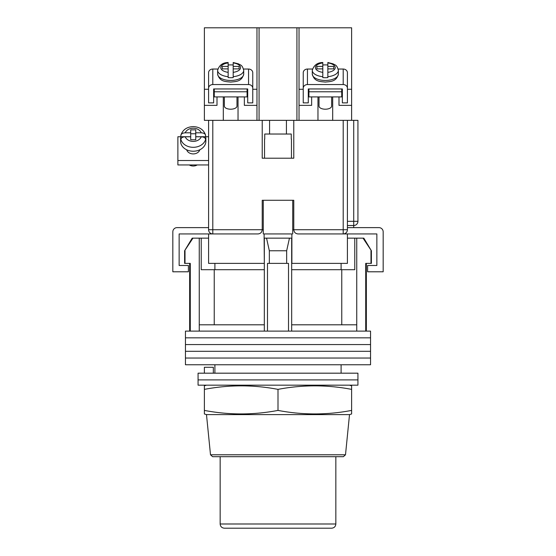 <?xml version="1.0" encoding="UTF-8"?>
<svg xmlns="http://www.w3.org/2000/svg" width="556" height="556" viewBox="0 0 556 556"><rect width="100%" height="100%" fill="white"/><g stroke="black" fill="none" stroke-linecap="round" stroke-linejoin="round"><path stroke-width="0.83" d="M370.553 337.839L185.447 337.839L185.447 331.112L370.553 331.112L370.553 337.839L185.447 337.839L185.447 344.574L370.553 344.574L370.553 337.839M370.553 351.302L185.447 351.302L185.447 344.574L370.553 344.574L370.553 351.302L185.447 351.302L185.447 358.036L370.553 358.036L370.553 351.302M370.553 364.764L185.447 364.764L185.447 358.036L370.553 358.036L370.553 364.764M185.009 250.763L185.009 263.384L184.606 263.384L184.606 250.763L192.96 238.142L199.25 238.142L199.25 324.801L264.329 324.801L264.329 331.112M363.805 238.142L371.394 250.763L363.04 238.142L363.805 238.142M214.901 263.384L214.901 269.695M341.099 373.18L341.099 364.764M214.901 373.18L214.901 364.764M366.341 263.384L366.341 331.112M185.009 263.384L190.284 263.384L190.284 331.112M267.485 331.112L267.485 263.384L288.515 263.384L288.515 331.112M370.991 250.763L370.991 263.384L365.716 263.384L365.716 331.112M199.25 238.142L201.223 238.142L201.223 269.695L264.329 269.695M291.671 269.695L354.777 269.695L354.777 238.142L363.04 238.142M199.25 324.801L199.25 331.112M269.34 263.384L269.34 250.763L266.539 238.142M264.329 238.142L264.329 324.801M291.671 238.142L291.671 324.801L356.75 324.801L356.75 331.112M291.671 324.801L291.671 331.112M289.461 238.142L286.66 250.763L269.34 250.763M286.66 263.384L286.66 250.763M356.75 238.142L356.75 324.801M341.759 324.801L341.759 269.695M214.241 324.801L214.241 269.695M347.41 238.142L354.777 238.142M201.223 238.142L208.59 238.142M184.606 250.763L192.195 238.142L192.96 238.142M370.991 263.384L371.394 263.384L371.394 250.763M357.932 379.908L198.068 379.908L198.068 373.18L357.932 373.18L357.932 379.908L198.068 379.908L198.068 385.169L357.932 385.169L357.932 379.908M204.379 373.18L204.379 367.287L213.337 367.287L213.337 373.18M263.273 233.937L263.273 200.278L292.727 200.278L292.727 233.937M262.224 229.899A4.205 4.205 0 0 0 262.224 229.725L262.224 200.278L293.776 200.278L293.776 229.725C294.041 232.262 295.445 233.666 297.981 233.937L347.41 233.937L347.41 263.384L291.671 263.384M264.329 263.384L264.121 238.142L291.879 238.142L291.879 233.937L264.121 233.937L264.121 238.142M258.192 233.93A4.205 4.205 0 0 1 258.019 233.937L208.59 233.937L208.59 263.384L264.121 263.384M291.879 263.384L291.879 238.142M347.41 233.937L376.857 233.937L376.857 265.483L367.606 265.483L367.606 271.794L383.167 271.794L383.167 231.831A4.205 4.205 0 0 0 378.963 227.626L347.41 227.626M208.59 233.937L179.143 233.937L179.143 265.483L188.394 265.483L188.394 271.794L172.833 271.794L172.833 231.831A4.205 4.205 0 0 1 177.037 227.626L208.59 227.626M264.538 139.069L264.538 158.21L291.462 158.21L291.462 139.069M291.261 139.069L291.261 134.024L264.739 134.024L264.739 139.069M186.663 149.779A6.728 5.282 0 0 0 193.231 153.915A6.728 5.282 0 0 0 199.806 149.779M208.59 164.951L177.878 164.951L177.878 136.755L180.86 136.755A12.621 9.897 0 0 0 180.61 138.715A12.621 9.897 0 0 0 180.867 140.696L180.867 139.389C181.145 137.784 182.59 136.915 185.204 136.783A8.416 6.596 0 0 0 193.231 141.405A8.416 6.596 0 0 0 201.258 136.783L195.754 136.783L195.754 139.751L190.708 139.751L190.708 136.783L185.204 136.783M205.602 136.755L208.59 136.755M177.878 160.51L208.59 160.51M185.204 132.821C182.597 132.953 181.152 133.822 180.867 135.435L180.922 135.025C182.827 129.68 186.934 126.872 193.231 126.608C199.535 126.872 203.635 129.68 205.546 135.025L205.595 135.435C205.317 133.829 203.871 132.953 201.258 132.821L195.754 132.821L195.754 129.854L190.708 129.854L190.708 132.821L185.204 132.821A8.416 6.596 0 0 1 193.231 128.207A8.416 6.596 0 0 1 201.258 132.821M197.213 164.951A6.519 5.115 180 0 1 193.231 166.015A6.519 5.115 180 0 1 189.249 164.951M180.61 138.715L180.61 141.328A12.621 9.897 0 0 0 193.231 151.225A12.621 9.897 0 0 0 205.852 141.328L205.852 138.715A12.621 9.897 0 0 0 205.595 136.734L205.595 135.435M201.258 136.783C203.864 136.915 205.317 137.784 205.595 139.389L205.595 140.696A12.621 9.897 0 0 0 205.852 138.715M190.708 132.821L190.708 136.734L180.867 136.734L180.867 135.435M195.754 133.767L190.708 133.767M205.595 136.734L195.754 136.734L195.754 132.821M299.031 120.353L296.932 120.353L296.932 27.8L299.031 27.8L299.031 120.353L347.41 120.353L347.41 229.725L343.205 229.725L343.205 120.353M262.224 120.353L262.224 158.21L293.776 158.21L293.776 120.353M212.795 120.353L256.969 120.353L256.969 27.8L204.379 27.8L204.379 120.353L212.795 120.353L212.795 229.725L263.273 229.725M208.59 229.725L212.795 229.725L212.795 233.937A4.205 4.205 0 0 1 208.59 229.725L208.59 120.353M347.41 120.353L357.932 120.353L357.932 221.316A4.205 4.205 0 0 1 353.72 225.521L347.41 225.521M343.205 233.937A4.205 4.205 0 0 0 347.41 229.725A4.205 4.205 0 0 1 343.205 233.937L343.205 229.725L293.776 229.725A4.205 4.205 0 0 0 293.776 229.899A4.205 4.205 0 0 1 293.776 229.725L292.727 229.725M258.019 233.937C260.555 233.666 261.959 232.262 262.224 229.725M343.406 456.684L212.594 456.684L210.502 454.787L345.498 454.787L343.406 456.684M219.106 456.684L278 456.684M278 414.616L349.515 414.616L351.621 413.963L351.621 410.411C327.081 415.096 302.54 415.096 278 410.411C253.46 415.096 228.919 415.096 204.379 410.411L204.379 413.963L206.484 414.616L278 414.616M206.484 385.169L204.379 385.822L204.379 389.374C228.919 384.689 253.46 384.689 278 389.374C302.54 384.689 327.081 384.689 351.621 389.374L351.621 385.822L349.515 385.169M278 410.411L278 389.374M204.379 410.411L204.379 389.374M351.621 410.411L351.621 389.374M331.64 528.2L224.36 528.2C221.809 527.95 220.405 526.546 220.155 523.995L335.845 523.995C335.595 526.546 334.191 527.95 331.64 528.2M308.921 91.775L308.921 96.904L341.731 96.904L341.731 91.775L308.921 91.775L308.921 88.953M341.731 88.953L341.731 91.775M338.201 69.041L343.205 69.041L343.205 84.561A4.205 3.663 0 0 1 347.41 88.223L347.41 102.874L342.364 102.874L342.364 88.953L308.288 88.953L308.288 102.874L303.242 102.874L303.242 88.223A4.205 3.663 0 0 1 307.447 84.561L307.447 69.041A4.205 3.663 180 0 0 303.242 72.704L303.242 88.223M307.447 69.041L312.451 69.041M347.41 88.223L347.41 72.704A4.205 3.663 180 0 0 343.205 69.041M343.205 84.561L307.447 84.561M319.019 96.904L319.019 106.106A6.311 3.107 0 0 0 325.329 109.205A6.311 3.107 0 0 0 331.64 106.106L331.64 96.904M322.8 65.01A13.038 6.415 180 0 1 325.329 64.892A13.038 6.415 180 0 1 327.852 65.01M333.739 68.881L333.739 66.4L333.739 68.881L327.852 68.881L327.852 77.597A13.038 6.415 180 0 1 325.329 77.722A13.038 6.415 180 0 1 322.8 77.597L322.8 72.343A9.883 4.865 180 0 1 315.44 67.644A9.883 4.865 180 0 1 322.8 62.939L322.8 66.4L316.913 66.4L316.913 68.881L316.913 66.4M322.8 72.343L322.8 68.881L316.913 68.881M322.8 76.686A13.038 6.415 0 0 1 312.284 70.39C313.834 65.226 317.337 62.599 322.8 62.508L322.8 62.939M327.852 76.686A13.038 6.415 0 0 0 338.368 70.39C336.929 64.433 334.788 65.094 333.169 63.87L327.852 62.508L327.852 66.4L333.739 66.4M327.852 68.881L327.852 66.4M322.8 68.881L322.8 66.4M214.268 88.953L214.268 91.775L247.079 91.775L247.079 88.953M247.079 91.775L247.079 96.904L214.268 96.904L214.268 91.775M208.59 88.223L208.59 72.704A4.205 3.663 -0 0 1 212.795 69.041L212.795 84.561A4.205 3.663 180 0 0 208.59 88.223L208.59 102.874L213.636 102.874L213.636 88.953L247.712 88.953L247.712 102.874L252.758 102.874L252.758 88.223A4.205 3.663 180 0 0 248.553 84.561L248.553 69.041L243.549 69.041M248.553 69.041A4.205 3.663 -0 0 1 252.758 72.704L252.758 88.223M217.799 69.041L212.795 69.041M212.795 84.561L248.553 84.561M236.981 96.904L236.981 106.106A6.311 3.107 180 0 1 230.67 109.205A6.311 3.107 180 0 1 224.36 106.106L224.36 96.904M233.2 65.01A13.038 6.415 0 0 0 230.67 64.892A13.038 6.415 0 0 0 228.148 65.01M222.261 68.881L222.261 66.4L222.261 68.881L228.148 68.881L228.148 77.597A13.038 6.415 0 0 0 230.67 77.722A13.038 6.415 0 0 0 233.2 77.597L233.2 72.343A9.883 4.865 0 0 0 240.56 67.644A9.883 4.865 0 0 0 233.2 62.939L233.2 66.4L239.087 66.4L239.087 68.881L239.087 66.4M233.2 72.343L233.2 68.881L239.087 68.881M233.2 76.686A13.038 6.415 180 0 0 243.716 70.39C242.277 64.433 240.136 65.094 238.517 63.87L233.2 62.508L233.2 62.939M222.261 66.4L228.148 66.4L228.148 62.939A9.883 4.865 0 0 0 220.788 67.644A9.883 4.865 0 0 0 228.148 72.343M228.148 76.686A13.038 6.415 180 0 1 217.632 70.39C219.182 65.226 222.685 62.599 228.148 62.508L228.148 62.939M228.148 68.881L228.148 66.4M233.2 68.881L233.2 66.4M296.932 120.353L256.969 120.353M299.031 105.355L311.652 105.355L311.652 96.904M317.962 120.353L317.962 96.904M299.031 27.8L351.621 27.8L351.621 105.355L339 105.355L339 96.904M332.69 96.904L332.69 120.353M351.621 105.355L351.621 120.353M296.932 27.8L259.068 27.8L259.068 120.353M256.969 27.8L259.068 27.8M244.348 96.904L244.348 105.355L256.969 105.355M238.037 120.353L238.037 96.904M204.379 105.355L217 105.355L217 96.904M223.31 120.353L223.31 96.904M214.268 89.273L213.636 89.273M208.59 89.273L204.379 89.273M256.969 89.273L252.758 89.273M247.712 89.273L247.079 89.273M299.031 89.273L303.242 89.273M308.288 89.273L308.921 89.273M341.731 89.273L342.364 89.273M347.41 89.273L351.621 89.273M205.595 139.389A12.621 9.897 180 0 1 193.231 147.312A12.621 9.897 180 0 1 180.867 139.389M347.41 221.316L353.72 221.316L353.72 120.353M353.72 227.626L353.72 221.316L357.932 221.316M325.329 80.467A13.038 6.415 180 0 1 312.284 74.052C314.168 81.704 319.992 81.51 325.329 82.073C330.66 81.51 336.484 81.704 338.368 74.052A13.038 6.415 180 0 1 325.329 80.467M327.852 62.939A9.883 4.865 180 0 1 335.212 67.644A9.883 4.865 180 0 1 327.852 72.343M243.716 74.052C241.832 81.704 236.008 81.51 230.67 82.073C225.34 81.51 219.516 81.704 217.632 74.052A13.038 6.415 0 0 0 230.67 80.467A13.038 6.415 0 0 0 243.716 74.052L243.716 70.39M189.659 263.384L189.659 331.112M341.099 263.384L341.099 269.695M180.922 135.025C182.827 129.68 186.934 126.872 193.231 126.608C199.535 126.872 203.635 129.68 205.546 135.025M345.498 454.787L349.515 414.616M210.502 454.787L206.484 414.616M335.845 523.995L335.845 456.684M220.155 523.995L220.155 456.684M312.284 70.39L312.284 74.052M338.368 70.39L338.368 74.052M217.632 70.39L217.632 74.052M269.584 134.024L269.584 120.353M286.416 134.024L286.416 120.353"/></g></svg>
